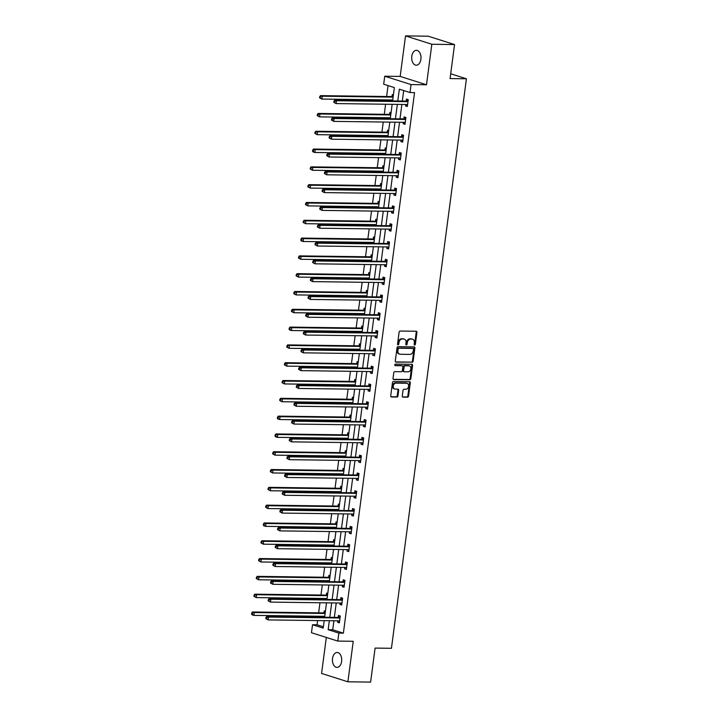 <?xml version="1.0" encoding="UTF-8"?>
<svg xmlns="http://www.w3.org/2000/svg" width="718" height="718" viewBox="0 0 718 718"><rect width="100%" height="100%" fill="white"/><g stroke="black" fill="none" stroke-linecap="round" stroke-linejoin="round"><path stroke-width="1.08" d="M414.645 345.062A0.799 0.61 107.6 0 0 415.372 344.29L416.943 332.38A1.14 0.88 107.6 0 0 416.198 331.249L400.141 331.043A1.14 0.88 107.6 0 0 399.109 332.156L397.539 344.057A0.799 0.61 107.6 0 0 398.786 344.075L398.993 342.531A3.653 2.8 107.6 0 1 402.313 338.986L403.651 339.004A3.653 2.8 107.6 0 1 404.288 339.102A3.653 2.8 107.6 0 1 406.038 342.621L405.832 344.164A0.799 0.61 107.6 0 0 407.079 344.182L407.286 342.639A3.653 2.8 107.6 0 1 410.606 339.093L411.944 339.111A3.653 2.8 107.6 0 1 412.581 339.21A3.653 2.8 107.6 0 1 414.322 342.728L414.124 344.272A0.799 0.61 107.6 0 0 414.645 345.062M414.196 344.775A0.799 0.61 107.6 0 0 414.663 344.066L416.225 332.156A1.14 0.88 107.6 0 0 415.982 331.249M397.61 344.55A0.799 0.61 107.6 0 0 398.077 343.841L398.275 342.306L398.993 342.531M405.903 344.667A0.799 0.61 107.6 0 0 406.37 343.949L406.567 342.414L407.286 342.639M341.624 661.377A7.449 4.649 -89.3 0 0 337.164 652.491A7.449 4.649 -89.3 0 0 332.515 658.487A7.449 4.649 -89.3 0 0 336.975 667.381A7.449 4.649 -89.3 0 0 341.624 661.377M420.901 59.217A7.449 4.649 -89.3 0 0 416.44 50.323A7.449 4.649 -89.3 0 0 411.791 56.327A7.449 4.649 -89.3 0 0 416.252 65.212A7.449 4.649 -89.3 0 0 420.901 59.217M402.268 395.986A1.14 0.88 107.6 0 0 403.013 397.126L407.519 397.18A1.14 0.88 107.6 0 0 408.551 396.076L410.292 382.856A1.14 0.88 107.6 0 0 409.547 381.725L393.5 381.509A1.14 0.88 107.6 0 0 392.459 382.622L390.718 395.842A1.14 0.88 107.6 0 0 391.463 396.973L396.901 397.045A1.14 0.88 107.6 0 0 397.943 395.932L398.687 390.278A1.14 0.88 107.6 0 0 397.943 389.147L395.25 389.111A3.051 2.342 107.6 0 1 394.721 389.021A3.051 2.342 107.6 0 1 393.32 385.737A3.051 2.342 107.6 0 1 396.04 383.116L406.603 383.25A3.051 2.342 107.6 0 1 407.133 383.34A3.051 2.342 107.6 0 1 408.533 386.625A3.051 2.342 107.6 0 1 405.814 389.246L404.054 389.228A1.14 0.88 107.6 0 0 403.013 390.332L402.268 395.986M333.897 620.774L332.712 629.767L343.384 633.159L338.842 633.096L337.792 641.084L311.468 632.729L312.527 624.732L323.19 628.124L324.177 620.648M454.548 44.561L431.832 44.256L405.517 35.9L428.224 36.196L454.548 44.561L450.069 78.567L466.422 78.783L391.445 648.3L375.092 648.085L370.614 682.1L347.898 681.804L353.238 641.291L337.792 641.084M405.517 35.9L400.177 76.413L426.501 84.778L431.832 44.256M426.501 84.778L411.055 84.571L410.005 92.568L399.334 89.176L397.781 100.987M343.384 633.159L414.546 92.622L410.005 92.568M412.105 362.339A1.14 0.88 107.6 0 0 413.137 361.235L414.878 348.015A1.14 0.88 107.6 0 0 414.133 346.884L398.086 346.668A1.14 0.88 107.6 0 0 397.045 347.781L395.304 361.001A1.14 0.88 107.6 0 0 396.049 362.132L411.387 362.114A1.14 0.88 107.6 0 0 412.428 361.001L414.169 347.79A1.14 0.88 107.6 0 0 413.927 346.875M412.59 365.435L410.849 378.655A1.14 0.88 107.6 0 1 409.807 379.759L393.76 379.553A1.14 0.88 107.6 0 1 393.015 378.422L393.76 372.759A1.14 0.88 107.6 0 1 394.801 371.655L401.308 371.736A1.14 0.88 107.6 0 0 402.349 370.632L402.843 366.88A1.14 0.88 107.6 0 0 402.098 365.74L395.322 365.659A0.799 0.61 107.6 0 1 395.528 364.089L411.845 364.304A1.14 0.88 107.6 0 1 412.59 365.435L411.881 365.211L410.14 378.422L410.849 378.655M326.322 637.44L321.583 673.439L347.898 681.804M466.422 78.783L450.698 73.783M403.704 90.567L402.322 101.041M401.874 104.433L399.98 118.847M399.531 122.239L397.637 136.653M397.189 140.046L395.295 154.46M394.846 157.852L392.943 172.257M392.504 175.659L390.601 190.064M390.152 193.456L388.259 207.87M387.81 211.263L385.916 225.676M385.467 229.069L383.574 243.483M383.125 246.875L381.222 261.28M380.782 264.682L378.88 279.087M378.44 282.479L376.537 296.893M376.088 300.286L374.195 314.699M373.746 318.092L371.852 332.506M371.403 335.898L369.51 350.303M369.061 353.705L367.158 368.11M366.719 371.502L364.816 385.916M364.367 389.309L362.473 403.722M362.025 407.115L360.131 421.529M359.682 424.921L357.788 439.326M357.34 442.728L355.446 457.133M354.997 460.525L353.094 474.939M352.655 478.332L350.752 492.745M350.303 496.138L348.409 510.552M347.961 513.944L346.067 528.349M345.618 531.751L343.725 546.156M343.276 549.548L341.382 563.962M340.933 567.355L339.031 581.768M338.591 585.161L336.688 599.575M336.239 602.967L334.346 617.372M405.76 104.487L405.571 105.941L407.348 106.506L408.246 99.658L406.469 99.093L406.226 100.942M403.417 122.293L403.22 123.747L405.006 124.313L405.903 117.465L404.126 116.899L403.884 118.748M401.075 140.1L400.877 141.554L402.654 142.119L403.561 135.271L401.784 134.706L401.541 136.555M398.723 157.897L398.535 159.36L400.312 159.926L401.218 153.078L399.441 152.512L399.19 154.352M396.381 175.704L396.192 177.158L397.969 177.723L398.876 170.875L397.09 170.31L396.848 172.158M394.038 193.51L393.85 194.964L395.627 195.529L396.524 188.681L394.747 188.116L394.505 189.965M391.696 211.316L391.507 212.77L393.284 213.336L394.182 206.488L392.405 205.922L392.163 207.771M389.353 229.123L389.156 230.577L390.942 231.142L391.84 224.294L390.062 223.729L389.82 225.578M387.011 246.92L386.814 248.383L388.591 248.949L389.497 242.101L387.72 241.535L387.478 243.384M384.66 264.727L384.471 266.181L386.248 266.746L387.155 259.898L385.378 259.333L385.126 261.181M382.317 282.533L382.129 283.987L383.906 284.552L384.803 277.704L383.026 277.139L382.784 278.988M379.975 300.339L379.786 301.793L381.563 302.359L382.461 295.511L380.684 294.945L380.441 296.794M377.632 318.146L377.444 319.6L379.221 320.165L380.118 313.317L378.341 312.752L378.099 314.601M375.29 335.943L375.092 337.406L376.878 337.972L377.776 331.124L375.999 330.558L375.756 332.407M372.947 353.75L372.75 355.213L374.527 355.769L375.433 348.921L373.656 348.365L373.414 350.204M370.596 371.556L370.407 373.01L372.184 373.575L373.091 366.727L371.305 366.162L371.062 368.011M368.253 389.362L368.065 390.816L369.842 391.382L370.739 384.534L368.962 383.968L368.72 385.817M365.911 407.169L365.722 408.623L367.499 409.188L368.397 402.34L366.62 401.775L366.377 403.624M363.568 424.966L363.38 426.429L365.157 426.995L366.054 420.147L364.277 419.581L364.035 421.43M361.226 442.773L361.028 444.236L362.805 444.792L363.712 437.944L361.935 437.388L361.692 439.228M358.883 460.579L358.686 462.033L360.463 462.598L361.369 455.75L359.592 455.185L359.35 457.034M356.532 478.385L356.343 479.839L358.12 480.405L359.027 473.557L357.241 472.991L356.999 474.84M354.189 496.192L354.001 497.646L355.778 498.211L356.675 491.363L354.898 490.798L354.656 492.647M351.847 513.989L351.658 515.452L353.435 516.018L354.333 509.17L352.556 508.604L352.314 510.453M349.504 531.796L349.307 533.259L351.093 533.824L351.991 526.976L350.213 526.411L349.971 528.251M347.162 549.602L346.965 551.056L348.742 551.621L349.648 544.774L347.871 544.208L347.629 546.057M344.819 567.408L344.622 568.862L346.399 569.428L347.306 562.58L345.529 562.014L345.277 563.863M342.468 585.215L342.28 586.669L344.057 587.234L344.963 580.386L343.177 579.821L342.935 581.67M340.126 603.012L339.937 604.475L341.714 605.041L342.612 598.193L340.835 597.627L340.592 599.476M337.783 620.819L337.595 622.282L339.372 622.847L340.269 615.999L338.492 615.434L338.25 617.274M388.052 85.595L386.616 96.499M386.167 99.901L386.051 100.825M385.602 104.227L384.274 114.306M383.825 117.698L383.699 118.632M383.259 122.024L381.931 132.112M381.482 135.505L381.357 136.438M380.908 139.831L379.589 149.918M379.14 153.311L379.014 154.244M378.565 157.637L377.237 167.725M376.797 171.117L376.672 172.051M376.223 175.443L374.895 185.531M374.446 188.924L374.329 189.848M373.881 193.25L372.552 203.329M372.103 206.721L371.987 207.655M371.538 211.047L370.21 221.135M369.761 224.528L369.635 225.461M369.196 228.854L367.867 238.941M367.419 242.334L367.293 243.267M366.844 246.66L365.516 256.748M365.076 260.14L364.95 261.074M364.502 264.466L363.173 274.554M362.734 277.947L362.608 278.88M362.159 282.273L360.831 292.352M360.382 295.753L360.265 296.678M359.817 300.07L358.488 310.158M358.04 313.551L357.923 314.484M357.474 317.877L356.146 327.964M355.697 331.357L355.572 332.29M355.132 335.683L353.803 345.771M353.355 349.163L353.229 350.097M352.78 353.489L351.452 363.577M351.012 366.97L350.887 367.903M350.438 371.296L349.11 381.375M348.661 384.776L348.544 385.701M348.095 389.102L346.767 399.181M346.318 402.574L346.202 403.507M345.753 406.9L344.425 416.987M343.976 420.38L343.85 421.313M343.41 424.706L342.082 434.794M341.633 438.186L341.508 439.12M341.068 442.512L339.74 452.6M339.291 455.993L339.165 456.926M338.716 460.319L337.388 470.398M336.948 473.799L336.823 474.724M336.374 478.125L335.046 488.204M334.597 491.597L334.48 492.53M334.032 495.923L332.703 506.01M332.254 509.403L332.138 510.336M331.689 513.729L330.361 523.817M329.912 527.209L329.786 528.143M329.347 531.535L328.018 541.623M327.57 545.016L327.444 545.949M326.995 549.342L325.676 559.421M325.227 562.822L325.101 563.747M324.653 567.148L323.324 577.227M322.885 580.62L322.759 581.553M322.31 584.946L320.982 595.034M320.533 598.426L320.416 599.359M319.968 602.752L318.639 612.84M318.191 616.232L318.074 617.166M317.625 620.558L317.069 624.795L323.369 626.796M393.392 94.938L392.243 94.579L392.001 96.427M391.534 99.964L391.409 100.897M391.041 112.744L389.901 112.385L389.659 114.225M389.192 117.77L389.066 118.703M388.698 130.55L387.558 130.182L387.316 132.031M386.849 135.576L386.724 136.51M386.356 148.357L385.207 147.989L384.965 149.838M384.498 153.383L384.381 154.316M384.013 166.154L382.865 165.795L382.622 167.644M382.156 171.189L382.039 172.114M381.671 183.961L380.522 183.602L380.28 185.45M379.813 188.987L379.687 189.92M379.328 201.767L378.18 201.408L377.937 203.248M377.471 206.793L377.345 207.726M376.977 219.573L375.837 219.205L375.595 221.054M375.128 224.599L375.002 225.533M374.634 237.38L373.495 237.012L373.243 238.861M372.777 242.406L372.66 243.339M372.292 255.186L371.143 254.818L370.901 256.667M370.434 260.212L370.317 261.146M369.95 272.984L368.801 272.625L368.558 274.473M368.092 278.01L367.966 278.943M367.607 290.79L366.458 290.431L366.216 292.271M365.749 295.816L365.624 296.749M365.265 308.596L364.116 308.228L363.873 310.077M363.407 313.622L363.281 314.556M362.913 326.403L361.773 326.035L361.531 327.884M361.064 331.429L360.939 332.362M360.571 344.209L359.431 343.841L359.179 345.69M358.713 349.235L358.596 350.169M358.228 362.007L357.079 361.648L356.837 363.496M356.37 367.042L356.254 367.966M355.886 379.813L354.737 379.454L354.495 381.294M354.028 384.839L353.902 385.772M353.543 397.619L352.394 397.251L352.152 399.1M351.685 402.645L351.56 403.579M351.192 415.426L350.052 415.058L349.81 416.907M349.343 420.452L349.217 421.385M348.849 433.232L347.709 432.864L347.467 434.713M347 438.258L346.875 439.192M346.507 451.03L345.358 450.671L345.116 452.519M344.649 456.065L344.532 456.989M344.164 468.836L343.016 468.477L342.773 470.317M342.306 473.862L342.19 474.795M341.822 486.642L340.673 486.274L340.431 488.123M339.964 491.668L339.838 492.602M339.479 504.449L338.331 504.081L338.088 505.93M337.622 509.475L337.496 510.408M337.128 522.255L335.988 521.887L335.746 523.736M335.279 527.281L335.153 528.215M334.785 540.053L333.646 539.694L333.403 541.543M332.937 545.088L332.811 546.012M332.443 557.859L331.294 557.5L331.052 559.349M330.585 562.885L330.468 563.818M330.101 575.665L328.952 575.298L328.709 577.146M328.243 580.691L328.126 581.625M327.758 593.472L326.609 593.104L326.367 594.953M325.9 598.498L325.775 599.431M325.416 611.278L324.267 610.91L324.024 612.759M323.558 616.304L323.432 617.238M317.069 624.795L312.527 624.732M392.602 100.915L394.353 87.596L383.681 84.203L384.74 76.216L411.055 84.571M400.177 76.413L384.74 76.216M329.356 620.711L328.171 629.704L338.842 633.096M397.332 104.379L395.438 118.784M394.99 122.177L393.096 136.591M392.647 139.983L390.745 154.397M390.305 157.789L388.402 172.203M387.953 175.596L386.06 190.01M385.611 193.402L383.717 207.807M383.268 211.209L381.375 225.614M380.926 229.006L379.032 243.42M378.583 246.812L376.681 261.226M376.241 264.619L374.338 279.033M373.89 282.425L371.996 296.83M371.547 300.232L369.653 314.637M369.205 318.029L367.311 332.443M366.862 335.836L364.968 350.249M364.52 353.642L362.617 368.056M362.177 371.448L360.274 385.853M359.826 389.255L357.932 403.66M357.483 407.052L355.589 421.466M355.141 424.859L353.247 439.272M352.798 442.665L350.896 457.079M350.456 460.471L348.553 474.876M348.113 478.278L346.211 492.683M345.762 496.075L343.868 510.489M343.419 513.882L341.526 528.295M341.077 531.688L339.183 546.102M338.734 549.494L336.832 563.899M336.392 567.301L334.489 581.706M334.041 585.098L332.147 599.512M331.698 602.905L329.804 617.318M324.626 617.247L326.519 602.842M326.968 599.449L328.862 585.035M329.311 581.643L331.213 567.229M331.653 563.836L333.556 549.423M334.005 546.03L335.898 531.616M336.347 528.224L338.241 513.819M338.69 510.426L340.583 496.012M341.032 492.62L342.935 478.206M343.375 474.813L345.277 460.4M345.717 457.007L347.62 442.593M348.068 439.201L349.962 424.796M350.411 421.394L352.305 406.989M352.753 403.597L354.647 389.183M355.096 385.79L356.999 371.377M357.438 367.984L359.341 353.57M359.79 350.178L361.684 335.773M362.132 332.371L364.026 317.966M364.475 314.574L366.368 300.16M366.817 296.767L368.711 282.353M369.16 278.961L371.062 264.547M371.502 261.155L373.405 246.75M373.854 243.348L375.747 228.943M376.196 225.551L378.09 211.137M378.539 207.744L380.432 193.33M380.881 189.938L382.775 175.524M383.224 172.132L385.126 157.727M385.566 154.325L387.469 139.92M387.917 136.528L389.811 122.114M390.26 118.721L392.154 104.307M332.712 629.767L328.171 629.704M405.571 105.941L407.42 105.968M403.22 123.747L405.078 123.774M400.877 141.554L402.726 141.581M398.535 159.36L400.384 159.378M396.192 177.158L398.041 177.184M393.85 194.964L395.699 194.991M391.507 212.77L393.356 212.797M389.156 230.577L391.005 230.604M386.814 248.383L388.662 248.401M384.471 266.181L386.32 266.207M382.129 283.987L383.977 284.014M379.786 301.793L381.635 301.82M377.444 319.6L379.292 319.627M375.092 337.406L376.941 337.424M372.75 355.213L374.599 355.231M370.407 373.01L372.256 373.037M368.065 390.816L369.914 390.843M365.722 408.623L367.571 408.65M363.38 426.429L365.229 426.447M361.028 444.236L362.877 444.254M358.686 462.033L360.535 462.06M356.343 479.839L358.192 479.866M354.001 497.646L355.85 497.673M351.658 515.452L353.507 515.47M349.307 533.259L351.165 533.277M346.965 551.056L348.813 551.083M344.622 568.862L346.471 568.889M342.28 586.669L344.128 586.696M339.937 604.475L341.786 604.493M337.595 622.282L339.443 622.3M412.581 339.21L411.872 338.986A3.653 2.8 107.6 0 0 411.234 338.878L411.944 339.111M406.567 342.414A3.653 2.8 107.6 0 1 409.897 338.869L411.234 338.878M404.288 339.102L403.579 338.878A3.653 2.8 107.6 0 0 402.942 338.77L403.651 339.004M398.275 342.306A3.653 2.8 107.6 0 1 401.604 338.752L402.942 338.77M395.555 361.908L411.387 362.114M413.469 349.226A0.799 0.61 107.6 0 0 412.949 348.436L398.858 348.248A0.799 0.61 107.6 0 0 398.131 349.029L397.916 350.653A3.653 2.8 107.6 0 0 399.666 354.171A3.653 2.8 107.6 0 0 400.303 354.27L409.933 354.396A3.653 2.8 107.6 0 0 413.254 350.851L413.469 349.226M412.5 348.293A0.799 0.61 107.6 0 0 412.24 348.212L412.949 348.436M399.666 354.171L398.957 353.947A3.653 2.8 107.6 0 1 397.207 350.429L397.422 348.804A0.799 0.61 107.6 0 1 398.149 348.024L412.24 348.212M393.258 379.328L409.098 379.535A1.14 0.88 107.6 0 0 410.14 378.422M401.766 365.641A1.14 0.88 107.6 0 0 401.389 365.516L394.918 365.435M408.057 371.825A3.051 2.342 107.6 0 0 410.777 369.205A3.051 2.342 107.6 0 0 409.386 365.92A3.051 2.342 107.6 0 0 408.847 365.83L405.131 365.785A1.14 0.88 107.6 0 0 404.09 366.889L403.597 370.65A1.14 0.88 107.6 0 0 404.342 371.78L408.057 371.825M409.386 365.92L408.668 365.695A3.051 2.342 107.6 0 0 408.138 365.606L408.847 365.83M403.624 371.556A1.14 0.88 107.6 0 1 402.888 370.416L403.381 366.665A1.14 0.88 107.6 0 1 404.413 365.561L408.138 365.606M411.881 365.211A1.14 0.88 107.6 0 0 411.629 364.295M407.133 383.34L406.424 383.116A3.051 2.342 107.6 0 0 405.894 383.026L406.603 383.25M394.721 389.021L394.002 388.797A3.051 2.342 107.6 0 1 392.602 385.512A3.051 2.342 107.6 0 1 395.322 382.891L405.894 383.026M390.969 396.749L396.192 396.821A1.14 0.88 107.6 0 0 397.233 395.708L397.978 390.053A1.14 0.88 107.6 0 0 397.727 389.138M402.511 396.901L406.801 396.955A1.14 0.88 107.6 0 0 407.842 395.842L409.583 382.631A1.14 0.88 107.6 0 0 409.341 381.716M393.267 95.835L391.857 96.49A1.167 0.889 -72.4 0 1 391.507 96.571L320.47 95.638L322.247 96.203L321.87 99.057L392.728 99.981M393.096 97.127L322.247 96.203L319.707 96.652L319.555 97.792L320.273 98.016L320.416 96.876M320.273 98.016L321.87 99.057L319.555 97.792M319.707 96.652L320.47 95.638M407.51 101.651L405.733 101.085L334.696 100.161L336.473 100.726L407.51 101.651A1.167 0.889 107.6 0 0 407.86 101.57L408.004 101.507M334.642 101.4L336.473 100.726L336.096 103.58L333.78 102.306L334.498 102.539L334.642 101.4L333.933 101.166L333.78 102.306M407.591 104.657L407.465 104.595A1.167 0.889 107.6 0 0 407.133 104.505L336.096 103.58L334.498 102.539M405.733 101.085A1.167 0.889 107.6 0 0 406.083 101.005L408.201 100.035M407.537 105.052L406.532 104.496M334.696 100.161L333.933 101.166M390.924 113.641L389.515 114.297A1.167 0.889 -72.4 0 1 389.165 114.368L318.128 113.444L319.905 114.009L319.528 116.863L390.377 117.788M390.754 114.934L319.905 114.009L317.365 114.458L317.212 115.598L317.921 115.822L318.074 114.683M317.921 115.822L319.528 116.863L317.212 115.598M317.365 114.458L318.128 113.444M388.582 131.448L387.173 132.103A1.167 0.889 -72.4 0 1 386.822 132.175L315.776 131.25L317.562 131.816L317.185 134.67L388.034 135.594M388.411 132.74L317.562 131.816L315.022 132.256L314.87 133.404L315.579 133.629L315.732 132.489M315.579 133.629L317.185 134.67L314.87 133.404M315.022 132.256L315.776 131.25M405.167 119.457L403.39 118.892L332.353 117.967L334.13 118.533L405.167 119.457A1.167 0.889 107.6 0 0 405.517 119.376L405.661 119.314M332.299 119.197L334.13 118.533L333.753 121.378L331.438 120.112L332.156 120.337L332.299 119.197L331.59 118.973L331.438 120.112M405.248 122.464L405.123 122.392A1.167 0.889 107.6 0 0 404.79 122.311L333.753 121.378L332.156 120.337M403.39 118.892A1.167 0.889 107.6 0 0 403.74 118.811L405.858 117.833M405.194 122.859L404.189 122.302M332.353 117.967L331.59 118.973M402.825 137.264L401.048 136.698L330.011 135.765L331.788 136.33L402.825 137.264A1.167 0.889 107.6 0 0 403.175 137.183L403.319 137.12M329.957 137.003L331.788 136.33L331.411 139.184L329.095 137.919L329.804 138.143L329.957 137.003L329.248 136.779L329.095 137.919M402.906 140.27L402.78 140.198A1.167 0.889 107.6 0 0 402.448 140.118L331.411 139.184L329.804 138.143M401.048 136.698A1.167 0.889 107.6 0 0 401.398 136.617L403.507 135.639M402.852 140.665L401.847 140.109M330.011 135.765L329.248 136.779M386.239 149.254L384.83 149.9A1.167 0.889 -72.4 0 1 384.48 149.981L313.434 149.057L315.211 149.622L314.843 152.476L385.692 153.401M386.069 150.547L315.211 149.622L312.68 150.062L312.527 151.202L313.236 151.435L313.389 150.286M313.236 151.435L314.843 152.476L313.057 151.911L312.527 151.202M312.68 150.062L313.434 149.057M383.897 167.052L382.479 167.707A1.167 0.889 -72.4 0 1 382.129 167.788L311.091 166.863L312.868 167.42L312.492 170.274L383.349 171.198M383.726 168.344L312.868 167.42L310.329 167.868L310.185 169.008L310.894 169.233L311.047 168.093M310.894 169.233L312.492 170.274L310.185 169.008M310.329 167.868L311.091 166.863M381.554 184.858L380.136 185.513A1.167 0.889 -72.4 0 1 379.786 185.594L308.749 184.661L310.526 185.226L310.149 188.08L381.007 189.005M381.384 186.15L310.526 185.226L307.986 185.675L307.834 186.815L308.552 187.039L308.695 185.899M308.552 187.039L310.149 188.08L307.834 186.815M307.986 185.675L308.749 184.661M400.482 155.061L398.705 154.505L327.659 153.571L329.445 154.137L400.482 155.061A1.167 0.889 107.6 0 0 400.832 154.989L400.976 154.917M327.614 154.81L329.445 154.137L329.068 156.991L326.753 155.725L327.462 155.95L327.614 154.81L326.905 154.585L326.753 155.725M400.554 158.077L400.429 158.005A1.167 0.889 107.6 0 0 400.106 157.915L329.068 156.991L327.462 155.95M398.705 154.505A1.167 0.889 107.6 0 0 399.055 154.424L401.165 153.446M400.509 158.472L399.504 157.906M327.659 153.571L326.905 154.585M398.14 172.867L396.354 172.302L325.317 171.378L327.094 171.943L398.14 172.867A1.167 0.889 107.6 0 0 398.49 172.796L398.625 172.724M325.272 172.616L327.094 171.943L326.717 174.797L324.41 173.532L325.119 173.756L325.272 172.616L324.554 172.392L324.41 173.532M398.212 175.883L398.086 175.811A1.167 0.889 107.6 0 0 397.763 175.722L326.717 174.797L325.119 173.756M396.354 172.302A1.167 0.889 107.6 0 0 396.704 172.23L398.822 171.252M398.158 176.269L397.153 175.713M325.317 171.378L324.554 172.392M395.789 190.674L394.011 190.108L322.974 189.184L324.751 189.749L395.789 190.674A1.167 0.889 107.6 0 0 396.139 190.593L396.282 190.53M322.929 190.423L324.751 189.749L324.374 192.603L322.068 191.338L322.777 191.562L322.929 190.423L322.211 190.189L322.068 191.338M395.869 193.68L395.744 193.618A1.167 0.889 107.6 0 0 395.421 193.528L324.374 192.603L322.777 191.562M394.011 190.108A1.167 0.889 107.6 0 0 394.361 190.028L396.48 189.058M395.815 194.075L394.81 193.519M322.974 189.184L322.211 190.189M379.203 202.664L377.794 203.32A1.167 0.889 -72.4 0 1 377.444 203.391L306.406 202.467L308.184 203.032L307.807 205.886L378.664 206.811M379.032 203.957L308.184 203.032L305.644 203.481L305.491 204.621L306.209 204.845L306.353 203.706M306.209 204.845L307.807 205.886L305.491 204.621M305.644 203.481L306.406 202.467M393.446 208.48L391.669 207.915L320.632 206.99L322.409 207.556L393.446 208.48A1.167 0.889 107.6 0 0 393.796 208.399L393.94 208.337M320.578 208.22L322.409 207.556L322.032 210.401L319.716 209.135L320.434 209.369L320.578 208.22L319.869 207.996L319.716 209.135M393.527 211.487L393.401 211.415A1.167 0.889 107.6 0 0 393.069 211.334L322.032 210.401L320.434 209.369M391.669 207.915A1.167 0.889 107.6 0 0 392.019 207.834L394.137 206.856M393.473 211.882L392.468 211.325M320.632 206.99L319.869 207.996M376.86 220.471L375.451 221.126A1.167 0.889 -72.4 0 1 375.101 221.198L304.064 220.273L305.841 220.839L305.464 223.693L376.313 224.617M376.69 221.763L305.841 220.839L303.301 221.279L303.149 222.427L303.858 222.652L304.01 221.512M303.858 222.652L305.464 223.693L303.149 222.427M303.301 221.279L304.064 220.273M391.104 226.287L389.327 225.721L318.289 224.788L320.066 225.353L391.104 226.287A1.167 0.889 107.6 0 0 391.454 226.206L391.597 226.143M318.236 226.026L320.066 225.353L319.689 228.207L317.374 226.942L318.083 227.166L318.236 226.026L317.527 225.802L317.374 226.942M391.184 229.293L391.059 229.221A1.167 0.889 107.6 0 0 390.727 229.141L319.689 228.207L318.083 227.166M389.327 225.721A1.167 0.889 107.6 0 0 389.677 225.64L391.795 224.662M391.13 229.688L390.125 229.132M318.289 224.788L317.527 225.802M374.518 238.277L373.109 238.923A1.167 0.889 -72.4 0 1 372.759 239.004L301.713 238.08L303.499 238.645L303.122 241.499L373.97 242.424M374.347 239.57L303.499 238.645L300.959 239.085L300.806 240.225L301.515 240.458L301.668 239.309M301.515 240.458L303.122 241.499L301.345 240.934L300.806 240.225M300.959 239.085L301.713 238.08M388.761 244.084L386.984 243.528L315.947 242.594L317.724 243.16L388.761 244.084A1.167 0.889 107.6 0 0 389.111 244.012L389.255 243.941M315.893 243.833L317.724 243.16L317.347 246.014L315.031 244.748L315.74 244.973L315.893 243.833L315.184 243.608L315.031 244.748M388.833 247.1L388.716 247.028A1.167 0.889 107.6 0 0 388.384 246.938L317.347 246.014L315.74 244.973M386.984 243.528A1.167 0.889 107.6 0 0 387.334 243.447L389.443 242.469M388.788 247.495L387.783 246.938M315.947 242.594L315.184 243.608M372.175 256.075L370.757 256.73A1.167 0.889 -72.4 0 1 370.407 256.811L299.37 255.886L301.147 256.443L300.77 259.297L371.628 260.221M372.005 257.376L301.147 256.443L298.616 256.891L298.464 258.031L299.173 258.256L299.325 257.116M299.173 258.256L300.77 259.297L298.464 258.031M298.616 256.891L299.37 255.886M386.419 261.89L384.642 261.325L313.595 260.401L315.373 260.966L386.419 261.89A1.167 0.889 107.6 0 0 386.769 261.819L386.912 261.747M313.551 261.639L315.373 260.966L315.005 263.82L312.689 262.555L313.398 262.779L313.551 261.639L312.842 261.415L312.689 262.555M386.49 264.906L386.365 264.834A1.167 0.889 107.6 0 0 386.042 264.745L315.005 263.82L313.398 262.779M384.642 261.325A1.167 0.889 107.6 0 0 384.992 261.253L387.101 260.275M386.446 265.301L385.44 264.736M313.595 260.401L312.842 261.415M369.833 273.881L368.415 274.536A1.167 0.889 -72.4 0 1 368.065 274.617L297.028 273.684L298.805 274.249L298.428 277.103L369.285 278.028M369.662 275.173L298.805 274.249L296.265 274.698L296.121 275.838L296.83 276.062L296.983 274.922M296.83 276.062L298.428 277.103L296.121 275.838M296.265 274.698L297.028 273.684M384.076 279.697L382.29 279.131L311.253 278.207L313.03 278.772L384.076 279.697A1.167 0.889 107.6 0 0 384.426 279.616L384.561 279.553M311.208 279.446L313.03 278.772L312.653 281.627L310.347 280.361L311.056 280.585L311.208 279.446L310.49 279.212L310.347 280.361M384.148 282.704L384.022 282.641A1.167 0.889 107.6 0 0 383.699 282.551L312.653 281.627L311.056 280.585M382.29 279.131A1.167 0.889 107.6 0 0 382.64 279.051L384.758 278.081M384.094 283.098L383.089 282.542M311.253 278.207L310.49 279.212M367.49 291.688L366.072 292.343A1.167 0.889 -72.4 0 1 365.722 292.414L294.685 291.49L296.462 292.055L296.085 294.91L366.943 295.834M367.32 292.98L296.462 292.055L293.922 292.504L293.77 293.644L294.488 293.868L294.631 292.729M294.488 293.868L296.085 294.91L293.77 293.644M293.922 292.504L294.685 291.49M381.725 297.503L379.948 296.938L308.911 296.013L310.688 296.579L381.725 297.503A1.167 0.889 107.6 0 0 382.075 297.423L382.218 297.36M308.866 297.243L310.688 296.579L310.311 299.433L308.004 298.158L308.713 298.392L308.866 297.243L308.148 297.019L308.004 298.158M381.805 300.51L381.68 300.438A1.167 0.889 107.6 0 0 381.357 300.357L310.311 299.433L308.713 298.392M379.948 296.938A1.167 0.889 107.6 0 0 380.298 296.857L382.416 295.879M381.752 300.905L380.746 300.348M308.911 296.013L308.148 297.019M365.139 309.494L363.73 310.149A1.167 0.889 -72.4 0 1 363.38 310.221L292.343 309.296L294.12 309.862L293.743 312.716L364.6 313.64M364.968 310.786L294.12 309.862L291.58 310.302L291.427 311.45L292.145 311.675L292.289 310.535M292.145 311.675L293.743 312.716L291.427 311.45M291.58 310.302L292.343 309.296M379.382 315.31L377.605 314.744L306.568 313.811L308.345 314.376L379.382 315.31A1.167 0.889 107.6 0 0 379.732 315.229L379.876 315.166M306.514 315.049L308.345 314.376L307.968 317.23L305.653 315.965L306.371 316.189L306.514 315.049L305.805 314.825L305.653 315.965M379.463 318.316L379.337 318.245A1.167 0.889 107.6 0 0 379.005 318.164L307.968 317.23L306.371 316.189M377.605 314.744A1.167 0.889 107.6 0 0 377.955 314.663L380.073 313.685M379.409 318.711L378.404 318.155M306.568 313.811L305.805 314.825M362.796 327.3L361.387 327.946A1.167 0.889 -72.4 0 1 361.037 328.027L290 327.103L291.777 327.668L291.4 330.522L362.249 331.447M362.626 328.593L291.777 327.668L289.237 328.108L289.085 329.248L289.794 329.481L289.946 328.332M289.794 329.481L291.4 330.522L289.623 329.957L289.085 329.248M289.237 328.108L290 327.103M377.04 333.116L375.263 332.551L304.226 331.617L306.003 332.183L377.04 333.116A1.167 0.889 107.6 0 0 377.39 333.035L377.533 332.964M304.172 332.856L306.003 332.183L305.626 335.037L303.31 333.771L304.019 333.996L304.172 332.856L303.463 332.631L303.31 333.771M377.121 336.123L376.995 336.051A1.167 0.889 107.6 0 0 376.663 335.961L305.626 335.037L304.019 333.996M375.263 332.551A1.167 0.889 107.6 0 0 375.613 332.47L377.731 331.492M377.067 336.518L376.061 335.961M304.226 331.617L303.463 332.631M360.454 345.098L359.045 345.753A1.167 0.889 -72.4 0 1 358.695 345.834L287.649 344.909L289.426 345.466L289.058 348.32L359.906 349.244M360.283 346.399L289.426 345.466L286.895 345.914L286.742 347.054L287.451 347.279L287.604 346.139M287.451 347.279L289.058 348.32L286.742 347.054M286.895 345.914L287.649 344.909M374.697 350.914L372.92 350.348L301.874 349.424L303.66 349.989L374.697 350.914A1.167 0.889 107.6 0 0 375.047 350.842L375.191 350.77M301.829 350.662L303.66 349.989L303.283 352.843L300.968 351.578L301.677 351.802L301.829 350.662L301.12 350.438L300.968 351.578M374.769 353.929L374.652 353.857A1.167 0.889 107.6 0 0 374.32 353.768L303.283 352.843L301.677 351.802M372.92 350.348A1.167 0.889 107.6 0 0 373.27 350.276L375.379 349.298M374.724 354.324L373.719 353.759M301.874 349.424L301.12 350.438M358.111 362.904L356.693 363.559A1.167 0.889 -72.4 0 1 356.343 363.64L285.306 362.707L287.083 363.272L286.706 366.126L357.564 367.051M357.941 364.197L287.083 363.272L284.543 363.721L284.4 364.861L285.109 365.085L285.261 363.945M285.109 365.085L286.706 366.126L284.4 364.861M284.543 363.721L285.306 362.707M372.355 368.72L370.578 368.154L299.532 367.23L301.309 367.796L372.355 368.72A1.167 0.889 107.6 0 0 372.705 368.639L372.848 368.576M299.487 368.469L301.309 367.796L300.941 370.65L298.625 369.384L299.334 369.608L299.487 368.469L298.778 368.235L298.625 369.384M372.427 371.727L372.301 371.664A1.167 0.889 107.6 0 0 371.978 371.574L300.941 370.65L299.334 369.608M370.578 368.154A1.167 0.889 107.6 0 0 370.928 368.074L373.037 367.104M372.373 372.121L371.377 371.565M299.532 367.23L298.778 368.235M355.769 380.711L354.351 381.366A1.167 0.889 -72.4 0 1 354.001 381.438L282.964 380.513L284.741 381.079L284.364 383.933L355.222 384.857M355.598 382.003L284.741 381.079L282.201 381.527L282.057 382.667L282.766 382.891L282.919 381.752M282.766 382.891L284.364 383.933L282.057 382.667M282.201 381.527L282.964 380.513M370.012 386.526L368.226 385.961L297.189 385.036L298.966 385.602L370.012 386.526A1.167 0.889 107.6 0 0 370.362 386.446L370.497 386.383M297.144 386.266L298.966 385.602L298.589 388.456L296.283 387.181L296.992 387.415L297.144 386.266L296.426 386.042L296.283 387.181M370.084 389.533L369.958 389.47A1.167 0.889 107.6 0 0 369.635 389.38L298.589 388.456L296.992 387.415M368.226 385.961A1.167 0.889 107.6 0 0 368.576 385.88L370.694 384.902M370.03 389.928L369.025 389.371M297.189 385.036L296.426 386.042M353.418 398.517L352.008 399.172A1.167 0.889 -72.4 0 1 351.658 399.244L280.621 398.319L282.398 398.885L282.021 401.739L352.879 402.663M353.256 399.809L282.398 398.885L279.858 399.334L279.706 400.473L280.424 400.698L280.567 399.558M280.424 400.698L282.021 401.739L279.706 400.473M279.858 399.334L280.621 398.319M367.661 404.333L365.884 403.767L294.847 402.834L296.624 403.399L367.661 404.333A1.167 0.889 107.6 0 0 368.011 404.252L368.154 404.189M294.802 404.072L296.624 403.399L296.247 406.253L293.94 404.988L294.649 405.212L294.802 404.072L294.084 403.848L293.94 404.988M367.742 407.339L367.616 407.268A1.167 0.889 107.6 0 0 367.284 407.187L296.247 406.253L294.649 405.212M365.884 403.767A1.167 0.889 107.6 0 0 366.234 403.687L368.352 402.708M367.688 407.734L366.683 407.178M294.847 402.834L294.084 403.848M351.075 416.323L349.666 416.97A1.167 0.889 -72.4 0 1 349.316 417.05L278.279 416.126L280.056 416.691L279.679 419.545L350.528 420.47M350.905 417.616L280.056 416.691L277.516 417.131L277.363 418.271L278.072 418.504L278.225 417.355M278.072 418.504L279.679 419.545L277.902 418.98L277.363 418.271M277.516 417.131L278.279 416.126M365.318 422.139L363.541 421.574L292.504 420.64L294.281 421.206L365.318 422.139A1.167 0.889 107.6 0 0 365.668 422.058L365.812 421.996M292.45 421.879L294.281 421.206L293.904 424.06L291.589 422.794L292.307 423.019L292.45 421.879L291.741 421.654L291.589 422.794M365.399 425.146L365.274 425.074A1.167 0.889 107.6 0 0 364.941 424.984L293.904 424.06L292.307 423.019M363.541 421.574A1.167 0.889 107.6 0 0 363.891 421.493L366.009 420.515M365.345 425.541L364.34 424.984M292.504 420.64L291.741 421.654M348.733 434.13L347.324 434.776A1.167 0.889 -72.4 0 1 346.974 434.857L275.927 433.932L277.713 434.498L277.336 437.343L348.185 438.267M348.562 435.422L277.713 434.498L275.173 434.937L275.021 436.077L275.73 436.302L275.883 435.162M275.73 436.302L277.336 437.343L275.559 436.786L275.021 436.077M275.173 434.937L275.927 433.932M362.976 439.937L361.199 439.371L290.162 438.447L291.939 439.012L362.976 439.937A1.167 0.889 107.6 0 0 363.326 439.865L363.47 439.793M290.108 439.685L291.939 439.012L291.562 441.866L289.246 440.601L289.955 440.825L290.108 439.685L289.399 439.461L289.246 440.601M363.057 442.952L362.931 442.88A1.167 0.889 107.6 0 0 362.599 442.791L291.562 441.866L289.955 440.825M361.199 439.371A1.167 0.889 107.6 0 0 361.549 439.299L363.658 438.321M363.003 443.347L361.998 442.782M290.162 438.447L289.399 439.461M346.39 451.927L344.981 452.582A1.167 0.889 -72.4 0 1 344.631 452.663L273.585 451.73L275.362 452.295L274.994 455.149L345.843 456.074M346.22 453.22L275.362 452.295L272.831 452.744L272.678 453.884L273.387 454.108L273.54 452.968M273.387 454.108L274.994 455.149L272.678 453.884M272.831 452.744L273.585 451.73M360.633 457.743L358.856 457.178L287.81 456.253L289.596 456.819L360.633 457.743A1.167 0.889 107.6 0 0 360.983 457.662L361.127 457.599M287.765 457.492L289.596 456.819L289.219 459.673L286.904 458.407L287.613 458.631L287.765 457.492L287.056 457.258L286.904 458.407M360.705 460.75L360.589 460.687A1.167 0.889 107.6 0 0 360.256 460.597L289.219 459.673L287.613 458.631M358.856 457.178A1.167 0.889 107.6 0 0 359.206 457.106L361.316 456.127M360.66 461.144L359.655 460.588M287.81 456.253L287.056 457.258M344.048 469.734L342.63 470.389A1.167 0.889 -72.4 0 1 342.28 470.47L271.242 469.536L273.019 470.102L272.643 472.956L343.5 473.88M343.877 471.026L273.019 470.102L270.48 470.55L270.336 471.69L271.045 471.914L271.198 470.775M271.045 471.914L272.643 472.956L270.336 471.69M270.48 470.55L271.242 469.536M358.291 475.549L356.514 474.984L285.468 474.06L287.245 474.625L358.291 475.549A1.167 0.889 107.6 0 0 358.641 475.469L358.776 475.406M285.423 475.289L287.245 474.625L286.877 477.479L284.561 476.205L285.27 476.438L285.423 475.289L284.714 475.065L284.561 476.205M358.363 478.556L358.237 478.493A1.167 0.889 107.6 0 0 357.914 478.403L286.877 477.479L285.27 476.438M356.514 474.984A1.167 0.889 107.6 0 0 356.864 474.903L358.973 473.934M358.309 478.951L357.313 478.394M285.468 474.06L284.714 475.065M341.705 487.54L340.287 488.195A1.167 0.889 -72.4 0 1 339.937 488.267L268.9 487.342L270.677 487.908L270.3 490.762L341.158 491.686M341.535 488.832L270.677 487.908L268.137 488.357L267.993 489.496L268.703 489.721L268.855 488.581M268.703 489.721L270.3 490.762L267.993 489.496M268.137 488.357L268.9 487.342M355.94 493.356L354.162 492.79L283.125 491.866L284.902 492.422L355.94 493.356A1.167 0.889 107.6 0 0 356.29 493.275L356.433 493.212M283.08 493.095L284.902 492.422L284.525 495.276L282.219 494.011L282.928 494.235L283.08 493.095L282.362 492.871L282.219 494.011M356.02 496.362L355.895 496.291A1.167 0.889 107.6 0 0 355.572 496.21L284.525 495.276L282.928 494.235M354.162 492.79A1.167 0.889 107.6 0 0 354.512 492.71L356.631 491.731M355.966 496.757L354.961 496.201M283.125 491.866L282.362 492.871M339.354 505.346L337.945 505.993A1.167 0.889 -72.4 0 1 337.595 506.073L266.558 505.149L268.335 505.714L267.958 508.568L338.815 509.493M339.183 506.639L268.335 505.714L265.795 506.154L265.642 507.303L266.36 507.527L266.504 506.387M266.36 507.527L267.958 508.568L265.642 507.303M265.795 506.154L266.558 505.149M353.597 511.162L351.82 510.597L280.783 509.663L282.56 510.229L353.597 511.162A1.167 0.889 107.6 0 0 353.947 511.081L354.091 511.019M280.729 510.902L282.56 510.229L282.183 513.083L279.867 511.817L280.585 512.042L280.729 510.902L280.02 510.677L279.867 511.817M353.678 514.169L353.552 514.097A1.167 0.889 107.6 0 0 353.22 514.007L282.183 513.083L280.585 512.042M351.82 510.597A1.167 0.889 107.6 0 0 352.17 510.516L354.288 509.538M353.624 514.564L352.619 514.007M280.783 509.663L280.02 510.677M337.011 523.153L335.602 523.799A1.167 0.889 -72.4 0 1 335.252 523.88L264.215 522.955L265.992 523.521L265.615 526.366L336.464 527.299M336.841 524.445L265.992 523.521L263.452 523.96L263.3 525.1L264.009 525.325L264.161 524.185M264.009 525.325L265.615 526.366L263.838 525.809L263.3 525.1M263.452 523.96L264.215 522.955M351.255 528.96L349.478 528.394L278.44 527.47L280.217 528.035L351.255 528.96A1.167 0.889 107.6 0 0 351.605 528.888L351.748 528.816M278.387 528.708L280.217 528.035L279.841 530.889L277.525 529.624L278.243 529.848L278.387 528.708L277.678 528.484L277.525 529.624M351.335 531.975L351.21 531.903A1.167 0.889 107.6 0 0 350.878 531.814L279.841 530.889L278.243 529.848M349.478 528.394A1.167 0.889 107.6 0 0 349.828 528.322L351.946 527.344M351.281 532.37L350.276 531.805M278.44 527.47L277.678 528.484M334.669 540.95L333.26 541.605A1.167 0.889 -72.4 0 1 332.91 541.686L261.864 540.753L263.65 541.318L263.273 544.172L334.121 545.097M334.498 542.243L263.65 541.318L261.11 541.767L260.957 542.907L261.666 543.131L261.819 541.991M261.666 543.131L263.273 544.172L260.957 542.907M261.11 541.767L261.864 540.753M348.912 546.766L347.135 546.201L276.098 545.276L277.875 545.842L348.912 546.766A1.167 0.889 107.6 0 0 349.262 546.685L349.406 546.622M276.044 546.515L277.875 545.842L277.498 548.696L275.182 547.43L275.891 547.654L276.044 546.515L275.335 546.281L275.182 547.43M348.993 549.773L348.867 549.71A1.167 0.889 107.6 0 0 348.535 549.62L277.498 548.696L275.891 547.654M347.135 546.201A1.167 0.889 107.6 0 0 347.485 546.129L349.594 545.15M348.939 550.168L347.934 549.611M276.098 545.276L275.335 546.281M332.326 558.757L330.917 559.412A1.167 0.889 -72.4 0 1 330.567 559.493L259.521 558.559L261.298 559.125L260.93 561.979L331.779 562.903M332.156 560.049L261.298 559.125L258.767 559.573L258.615 560.713L259.324 560.938L259.476 559.798M259.324 560.938L260.93 561.979L258.615 560.713M258.767 559.573L259.521 558.559M346.57 564.572L344.793 564.007L273.746 563.083L275.532 563.648L346.57 564.572A1.167 0.889 107.6 0 0 346.92 564.492L347.063 564.429M273.702 564.312L275.532 563.648L275.156 566.502L272.84 565.228L273.549 565.461L273.702 564.312L272.993 564.088L272.84 565.228M346.641 567.579L346.525 567.516A1.167 0.889 107.6 0 0 346.193 567.426L275.156 566.502L273.549 565.461M344.793 564.007A1.167 0.889 107.6 0 0 345.143 563.926L347.252 562.957M346.597 567.974L345.591 567.417M273.746 563.083L272.993 564.088M329.984 576.563L328.566 577.218A1.167 0.889 -72.4 0 1 328.216 577.29L257.179 576.366L258.956 576.931L258.579 579.785L329.436 580.709M329.813 577.855L258.956 576.931L256.416 577.38L256.272 578.52L256.981 578.744L257.134 577.604M256.981 578.744L258.579 579.785L256.272 578.52M256.416 577.38L257.179 576.366M344.227 582.379L342.441 581.813L271.404 580.889L273.181 581.445L344.227 582.379A1.167 0.889 107.6 0 0 344.577 582.298L344.712 582.235M271.359 582.119L273.181 581.445L272.813 584.299L270.498 583.034L271.207 583.258L271.359 582.119L270.65 581.894L270.498 583.034M344.299 585.385L344.173 585.314A1.167 0.889 107.6 0 0 343.85 585.233L272.813 584.299L271.207 583.258M342.441 581.813A1.167 0.889 107.6 0 0 342.791 581.733L344.909 580.754M344.245 585.78L343.24 585.224M271.404 580.889L270.65 581.894M327.641 594.369L326.223 595.016A1.167 0.889 -72.4 0 1 325.873 595.096L254.836 594.172L256.613 594.737L256.236 597.591L327.094 598.516M327.471 595.662L256.613 594.737L254.073 595.177L253.921 596.326L254.639 596.55L254.782 595.41M254.639 596.55L256.236 597.591L253.921 596.326M254.073 595.177L254.836 594.172M341.876 600.185L340.099 599.62L269.062 598.686L270.839 599.252L341.876 600.185A1.167 0.889 107.6 0 0 342.226 600.104L342.369 600.042M269.017 599.925L270.839 599.252L270.462 602.106L268.155 600.84L268.864 601.065L269.017 599.925L268.299 599.701L268.155 600.84M341.956 603.192L341.831 603.12A1.167 0.889 107.6 0 0 341.508 603.03L270.462 602.106L268.864 601.065M340.099 599.62A1.167 0.889 107.6 0 0 340.449 599.539L342.567 598.561M341.903 603.587L340.897 603.03M269.062 598.686L268.299 599.701M325.29 612.176L323.881 612.822A1.167 0.889 -72.4 0 1 323.531 612.903L252.494 611.978L254.271 612.544L253.894 615.389L324.751 616.322M325.119 613.468L254.271 612.544L251.731 612.984L251.578 614.123L252.296 614.357L252.44 613.208M252.296 614.357L253.894 615.389L252.117 614.832L251.578 614.123M251.731 612.984L252.494 611.978M339.533 617.983L337.756 617.417L266.719 616.493L268.496 617.058L339.533 617.983A1.167 0.889 107.6 0 0 339.883 617.911L340.027 617.839M266.665 617.731L268.496 617.058L268.119 619.912L265.804 618.647L266.522 618.871L266.665 617.731L265.956 617.507L265.804 618.647M339.614 620.998L339.488 620.926A1.167 0.889 107.6 0 0 339.156 620.837L268.119 619.912L266.522 618.871M337.756 617.417A1.167 0.889 107.6 0 0 338.106 617.345L340.224 616.367M339.56 621.393L338.555 620.828M266.719 616.493L265.956 617.507M414.663 344.066L415.372 344.29M398.077 343.841L398.786 344.075M406.37 343.949L407.079 344.182M409.897 338.869L410.606 339.093M401.604 338.752L402.313 338.986M416.225 332.156L416.943 332.38M414.169 347.79L414.878 348.015M412.428 361.001L413.137 361.235M398.149 348.024L398.858 348.248M397.422 348.804L398.131 349.029M397.207 350.429L397.916 350.653M409.098 379.535L409.807 379.759M401.389 365.516L402.098 365.74M404.413 365.561L405.131 365.785M403.381 366.665L404.09 366.889M402.888 370.416L403.597 370.65M395.322 382.891L396.04 383.116M397.978 390.053L398.687 390.278M397.233 395.708L397.943 395.932M396.192 396.821L396.901 397.045M409.583 382.631L410.292 382.856M407.842 395.842L408.551 396.076M406.801 396.955L407.519 397.18M391.857 96.49L393.132 96.894M391.507 96.571L393.105 97.074M407.86 101.57L406.083 101.005M389.515 114.297L390.789 114.7M389.165 114.368L390.763 114.88M387.173 132.103L388.447 132.507M386.822 132.175L388.42 132.686M405.517 119.376L403.74 118.811M403.175 137.183L401.398 136.617M384.83 149.9L386.096 150.304M384.48 149.981L386.078 150.493M382.479 167.707L383.753 168.111M382.129 167.788L383.735 168.29M380.136 185.513L381.411 185.917M379.786 185.594L381.384 186.097M400.832 154.989L399.055 154.424M398.49 172.796L396.704 172.23M396.139 190.593L394.361 190.028M377.794 203.32L379.068 203.724M377.444 203.391L379.041 203.903M393.796 208.399L392.019 207.834M375.451 221.126L376.726 221.53M375.101 221.198L376.699 221.709M391.454 226.206L389.677 225.64M373.109 238.923L374.383 239.327M372.759 239.004L374.356 239.516M389.111 244.012L387.334 243.447M370.757 256.73L372.032 257.134M370.407 256.811L372.014 257.313M386.769 261.819L384.992 261.253M368.415 274.536L369.689 274.94M368.065 274.617L369.671 275.12M384.426 279.616L382.64 279.051M366.072 292.343L367.347 292.747M365.722 292.414L367.32 292.926M382.075 297.423L380.298 296.857M363.73 310.149L365.004 310.553M363.38 310.221L364.977 310.732M379.732 315.229L377.955 314.663M361.387 327.946L362.662 328.35M361.037 328.027L362.635 328.539M377.39 333.035L375.613 332.47M359.045 345.753L360.319 346.157M358.695 345.834L360.292 346.336M375.047 350.842L373.27 350.276M356.693 363.559L357.968 363.963M356.343 363.64L357.95 364.143M372.705 368.639L370.928 368.074M354.351 381.366L355.625 381.77M354.001 381.438L355.598 381.949M370.362 386.446L368.576 385.88M352.008 399.172L353.283 399.576M351.658 399.244L353.256 399.755M368.011 404.252L366.234 403.687M349.666 416.97L350.94 417.373M349.316 417.05L350.914 417.562M365.668 422.058L363.891 421.493M347.324 434.776L348.598 435.18M346.974 434.857L348.571 435.368M363.326 439.865L361.549 439.299M344.981 452.582L346.247 452.986M344.631 452.663L346.229 453.166M360.983 457.662L359.206 457.106M342.63 470.389L343.904 470.793M342.28 470.47L343.886 470.972M358.641 475.469L356.864 474.903M340.287 488.195L341.562 488.599M339.937 488.267L341.535 488.779M356.29 493.275L354.512 492.71M337.945 505.993L339.219 506.396M337.595 506.073L339.192 506.585M353.947 511.081L352.17 510.516M335.602 523.799L336.877 524.203M335.252 523.88L336.85 524.391M351.605 528.888L349.828 528.322M333.26 541.605L334.534 542.009M332.91 541.686L334.507 542.189M349.262 546.685L347.485 546.129M330.917 559.412L332.183 559.816M330.567 559.493L332.165 559.995M346.92 564.492L345.143 563.926M328.566 577.218L329.84 577.622M328.216 577.29L329.822 577.802M344.577 582.298L342.791 581.733M326.223 595.016L327.498 595.428M325.873 595.096L327.471 595.608M342.226 600.104L340.449 599.539M323.881 612.822L325.155 613.226M323.531 612.903L325.128 613.414M339.883 617.911L338.106 617.345M412.374 348.23L413.092 348.454M401.586 365.552L402.295 365.776M403.426 371.52L404.144 371.744"/></g></svg>
